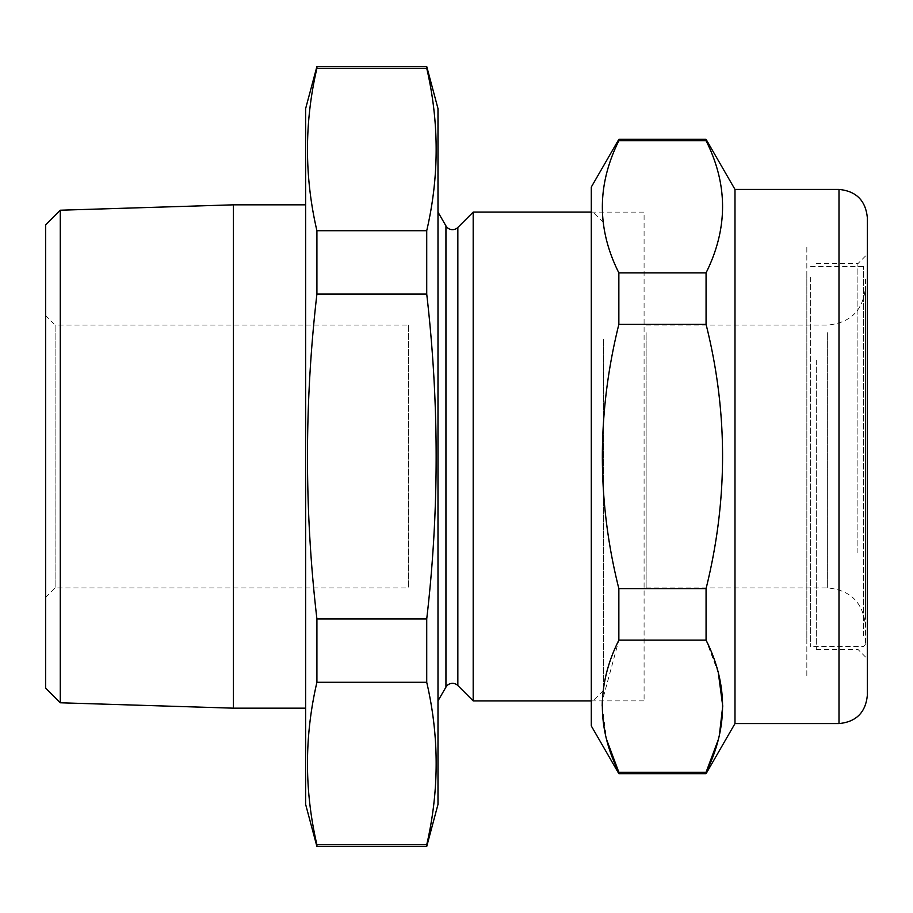 <?xml version="1.0" encoding="UTF-8"?>
<svg xmlns="http://www.w3.org/2000/svg" width="913" height="913" viewBox="0 0 913 913"><rect width="100%" height="100%" fill="white"/><g stroke="black" fill="none" stroke-linecap="round" stroke-linejoin="round"><path stroke-width="0.68" stroke-dasharray="4.57 3.42" d="M437.989 804.41L437.989 108.59M426.725 846.477L426.725 844.765L316.914 844.765C304.337 790.601 304.337 736.449 316.914 682.296L316.914 618.968C304.337 511.143 304.337 402.838 316.914 294.032L316.914 230.704C304.337 176.551 304.337 122.399 316.914 68.235L316.914 66.523M426.725 66.523L426.725 68.235C439.301 122.399 439.301 176.551 426.725 230.704L426.725 294.032C439.29 402.838 439.29 511.143 426.725 618.968L426.725 682.296C439.301 736.449 439.301 790.601 426.725 844.765M437.989 700.887L437.989 212.113L437.989 700.887M473.185 700.887L473.185 212.113M591.293 212.113L644.087 212.113L644.087 700.887L644.087 212.113M591.293 700.887L644.087 700.887M305.638 804.41L305.638 108.59M316.914 846.477L316.914 844.765M233.408 708.168L233.408 204.832M305.638 708.168L305.638 204.832L305.638 708.168M60.281 702.782L60.281 210.218M45.65 224.849L45.65 688.151M45.65 597.364L55.1 587.915L408.408 587.915L408.408 325.085L55.1 325.085L55.1 587.915L55.1 325.085L45.65 315.636L45.65 597.364L45.65 315.636M408.408 325.085L408.408 587.915M426.725 68.235L316.914 68.235M426.725 230.704L316.914 230.704M426.725 294.032L316.914 294.032M426.725 618.968L316.914 618.968M426.725 682.296L316.914 682.296M806.841 273.9L806.841 639.1L806.841 273.9M806.841 247.183L806.841 677.138L806.841 247.183M810.63 277.461L810.63 646.53L810.63 277.461M863.572 635.539L863.572 266.47L863.572 635.539M865.456 279.241L865.456 644.635L865.456 279.241M865.456 615.944L865.456 287.275L865.456 615.944M646.13 332.686L646.13 587.915L646.13 332.686M734.988 723.575L734.988 189.425M706.069 773.688L706.069 772.284L618.854 772.284L618.854 773.688M718.326 739.541L719.387 735.182M718.348 672.984L706.069 640.15L706.069 588.634L618.854 588.634L618.854 640.15L602.329 700.887M867.35 695.215L867.35 217.785M867.35 355.34L867.35 658.821L867.35 355.34M857.9 552.936L857.9 263.64L857.9 552.936M816.302 360.064L816.302 649.36L816.302 360.064M591.293 725.938L591.293 187.062M602.203 706.069L606.597 739.53M591.293 579.527L591.293 210.447L591.293 579.527M603.356 339.51L603.356 690.49L603.356 339.51M706.069 640.15L618.854 640.15M706.069 588.634C728.06 501.032 728.06 412.95 706.069 324.366L618.854 324.366C596.862 411.968 596.862 500.05 618.854 588.634M706.069 324.366L706.069 272.85L618.854 272.85L618.854 324.366M706.069 272.85C728.049 228.752 728.049 184.7 706.069 140.716L618.854 140.716C596.862 184.734 596.862 228.775 618.854 272.85M706.069 140.716L706.069 139.312M618.854 140.716L618.854 139.312M457.847 685.549L457.847 227.451M445.943 687.112L445.943 225.888M827.646 332.686L827.646 587.915L827.646 332.686M838.99 189.425L838.99 723.575M810.63 266.47L863.572 266.47L865.456 268.365M646.13 325.085L827.646 325.085C850.608 322.848 863.219 310.249 865.456 287.275M646.13 587.915L827.646 587.915C850.608 590.152 863.219 602.751 865.456 625.725M865.456 644.635L863.572 646.53L810.63 646.53M816.302 263.64L857.9 263.64L867.35 254.179M603.356 222.51L591.293 210.447M603.356 690.49L591.293 702.554M816.302 649.36L857.9 649.36L867.35 658.821"/><path stroke-width="1.37" d="M591.293 212.113L473.185 212.113L457.847 227.451A7.566 7.566 0 0 1 445.943 225.888L437.989 212.113M457.847 227.451L457.847 685.549A7.566 7.566 0 0 0 445.943 687.112L437.989 700.887M426.725 66.523L437.989 108.59L437.989 804.41L426.725 846.477L316.914 846.477L305.638 804.41L305.638 108.59L316.914 66.523L316.914 68.235L426.725 68.235L426.725 66.523L316.914 66.523M457.847 685.549L473.185 700.887L591.293 700.887M60.281 210.218L60.281 702.782L45.65 688.151L45.65 224.849L60.281 210.218L233.408 204.832L305.638 204.832M60.281 702.782L233.408 708.168L305.638 708.168M233.408 204.832L233.408 708.168M426.725 846.477L426.725 844.765L316.914 844.765L316.914 846.477M316.914 844.765C304.337 790.601 304.337 736.449 316.914 682.296L316.914 618.968C304.337 511.143 304.337 402.838 316.914 294.032L316.914 230.704C304.337 176.551 304.337 122.399 316.914 68.235M426.725 844.765C439.301 790.601 439.301 736.449 426.725 682.296L316.914 682.296M316.914 618.968L426.725 618.968L426.725 682.296M426.725 618.968C439.29 511.143 439.29 402.838 426.725 294.032L316.914 294.032M316.914 230.704L426.725 230.704L426.725 294.032M426.725 230.704C439.301 176.551 439.301 122.399 426.725 68.235M473.185 212.113L473.185 700.887M734.988 723.575L838.99 723.575L838.99 189.425L734.988 189.425L734.988 723.575L706.069 773.688L618.854 773.688L618.854 772.284C596.862 728.209 596.862 684.168 618.854 640.15L618.854 588.634C596.862 501.032 596.862 412.95 618.854 324.366L618.854 272.85C596.862 229.049 596.862 185.008 618.854 140.716L618.854 139.312L706.069 139.312L706.069 140.716L618.854 140.716M706.069 140.716C728.06 184.517 728.06 228.558 706.069 272.85L706.069 324.366C728.06 411.968 728.06 500.05 706.069 588.634L706.069 640.15C728.049 684.134 728.049 728.186 706.069 772.284L706.069 773.688M606.597 739.53L618.854 772.284L706.069 772.284L718.326 739.541M719.387 735.182L722.708 706.297M722.708 705.852L718.348 672.984M838.99 189.425C856.211 191.102 865.672 200.552 867.35 217.785L867.35 695.215C865.672 712.448 856.211 721.898 838.99 723.575M618.854 139.312L591.293 187.062L591.293 725.938L618.854 773.688M602.329 700.887L602.203 706.069M706.069 272.85L618.854 272.85M706.069 324.366L618.854 324.366M706.069 588.634L618.854 588.634M706.069 640.15L618.854 640.15M445.943 225.888L445.943 687.112M734.988 189.425L706.069 139.312"/></g></svg>
